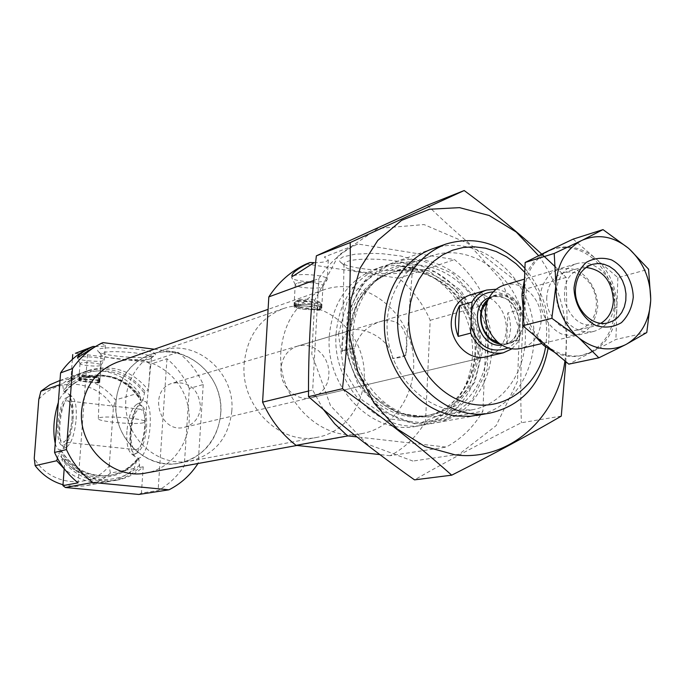 <?xml version="1.0" encoding="UTF-8"?>
<svg xmlns="http://www.w3.org/2000/svg" width="685" height="685" viewBox="0 0 685 685"><rect width="100%" height="100%" fill="white"/><g stroke="black" fill="none" stroke-linecap="round" stroke-linejoin="round"><path stroke-width="0.51" stroke-dasharray="3.42 2.57" d="M405.777 355.241L401.907 357.279L392.676 358.572L405.777 355.241C409.673 336.078 403.114 315.776 380.252 321.608C366.749 326.051 358.195 334.948 354.582 348.297L342.158 351.371C343.202 349.924 347.338 348.896 354.582 348.297M408.483 271.217C393.841 276.834 344.915 272.425 343.956 265.352L344.033 264.119C346.559 254.794 419.648 259.726 412.541 268.717L408.483 271.217M342.012 351.765C340.95 339.931 344.153 332.704 351.636 330.084C366.004 326.659 391.4 340.77 392.676 358.572M64.202 468.634L64.938 458.873L61.659 459.618C75.667 476.606 92.972 483.653 113.582 480.742C123.523 478.875 132.196 474.457 139.603 467.495L138.798 458.633L137.146 459.096L134.174 468.531C126.802 475.45 118.188 479.834 108.316 481.692C92.038 484.252 77.336 479.954 64.193 468.797M154.331 349.23L178.066 352.296C189.026 360.849 197.417 371.595 203.231 384.525L189.325 388.464L184.282 465.749C177.535 476.255 168.81 484.509 158.107 490.503L141.41 493.097L143.216 466.802C135.776 473.797 127.059 478.233 117.084 480.108C96.379 483.036 78.998 475.955 64.938 458.873M141.41 493.097L138.807 494.459M72.379 359.334L70.769 380.886L78.938 374.823L88.074 370.534C111.929 363.718 132.059 370.26 148.465 390.159L144.852 391.229C128.515 371.441 108.47 364.934 84.717 371.715L75.624 375.996L67.49 382.024L65.495 391.674L64.244 392.085L63.482 390.399L62.549 383.737L70.632 377.752L79.674 373.505C103.272 366.758 123.189 373.205 139.415 392.847L141.016 400.879L142.797 400.699L144.852 391.229M75.401 353.297L147.883 362.416L150.238 364.292L148.465 390.159M203.231 384.525L198.188 463.206L184.282 465.749M189.325 388.464C184.068 376.767 176.61 366.86 166.96 358.743L150.238 364.292M178.066 352.296L147.883 362.416M143.216 466.802L139.603 467.495M70.769 380.886L67.49 382.024M138.798 458.633C131.631 467.393 122.564 472.881 111.604 475.09C90.292 477.942 73.441 469.782 61.059 450.61L61.659 459.618M61.059 450.61L59.818 450.91L57.429 458.205M134.174 468.531L110.345 473.104C103.178 479.8 94.795 484.047 85.197 485.845L74.091 486.555L63.003 484.749M139.415 392.847L115.551 399.92C99.804 380.963 80.462 374.763 57.531 381.331M62.549 383.737L59.672 384.73M110.345 473.104L109.232 465.886C90.523 489.724 49.954 486.119 34.25 458.333M38.805 399.346C58.405 375.68 98.349 380.714 113.367 407.866L115.551 399.92M109.232 465.886L113.367 407.866M99.068 382.915L79.314 380.766L99.068 382.915L99.522 381.579C100.781 380.106 83.527 378.317 79.82 379.541L79.991 377.144L82.38 375.397L97.878 377.272L99.316 379.473L99.693 379.01C94.83 377.058 88.262 376.433 79.991 377.144M79.734 380.603L79.82 379.541L79.083 379.935C77.902 381.417 94.958 383.189 98.751 381.99L99.316 379.473M98.674 383.043L98.923 379.601L96.816 377.632L81.335 375.765L79.263 377.546C78.081 379.036 95.129 380.817 98.923 379.601M79.349 380.732L79.606 377.281M97.878 377.272L97.946 377.041C94.547 375.543 89.358 374.995 82.38 375.397M116.964 362.322C145.648 352.047 179.35 371.886 187.27 402.9C195.739 433.768 176.259 467.692 146.256 472.95M320.16 310.057L317.592 310.296L295.269 306.897L297.932 306.58L320.16 310.057L320.238 308.652L321.205 307.985C323.346 305.493 302.308 303.121 296.134 305.185L296.331 301.837L299.311 299.679L318.885 302.522L320.417 305.33L321.436 304.26C321.393 301.794 302.008 299.919 296.331 301.837M296.057 306.589L296.134 305.185L294.541 306.067C292.538 308.567 313.25 310.896 319.535 308.884L320.238 308.652L320.417 305.33M319.458 310.288L319.715 305.561L317.009 303.164L297.461 300.321L294.738 302.727C292.726 305.253 313.43 307.591 319.715 305.561M295.372 306.829L295.637 302.076M318.885 302.522L319.244 301.88C315.348 299.55 308.704 298.814 299.311 299.679M313.773 280.473L318.833 278.632C328.963 262.894 341.978 251.352 357.878 244.006L454.497 259.589C468.686 271.56 479.628 286.407 487.343 304.14L482.891 411.163C473.72 426.875 461.476 438.845 446.175 447.082L356.902 436.91M314.047 262.663C322.164 262.638 326.916 261.773 328.286 260.052L324.27 257.012L357.878 244.006M524.77 272.373C542.554 294.113 549.498 318.936 545.602 346.858M380.252 321.599L470.004 294.995L476.161 294.036L482.454 294.73L488.551 297.033L494.133 300.809L498.92 305.87L502.67 311.949L505.196 318.731L506.361 325.88L506.112 333.021L504.451 339.786L501.471 345.831L497.31 350.848L492.19 354.556L486.359 356.774L311.17 397.694C296.083 401.83 279.411 385.912 280.936 368.607C282.134 357.125 287.666 349.624 297.513 346.122L302.898 345.257L308.387 345.762L313.687 347.62L318.534 350.729L322.669 354.916L325.88 359.976L328.021 365.636L328.963 371.621L328.672 377.606L327.156 383.292L324.484 388.386L320.794 392.625L316.282 395.784L311.17 397.694M524.924 268.332C544.121 291.69 551.819 318.448 548.026 348.596M346.567 330.821C349.847 296.708 365.362 274.009 393.121 262.723C431.687 248.826 477.368 278.435 488.79 323.08C500.949 367.52 475.912 415.855 435.514 422.859C390.929 432.8 342.303 383.489 346.567 330.821M336.061 333.938C339.34 300.21 354.736 277.75 382.264 266.559C420.522 252.774 465.809 282.023 477.103 326.171C489.133 370.123 464.25 417.953 424.186 424.897C379.961 434.744 331.797 386.023 336.061 333.938M329.305 335.95C332.576 302.462 347.903 280.156 375.277 269.034C413.329 255.317 458.368 284.326 469.576 328.166C481.521 371.801 456.741 419.297 416.891 426.207C372.905 436.002 325.041 387.65 329.305 335.95M306.289 263.965L398.833 278.256C412.396 289.532 422.85 303.549 430.197 320.306L425.522 421.652L482.891 411.163M430.197 320.306L487.343 304.14M425.522 421.652C416.651 436.542 404.869 447.896 390.159 455.713L446.175 447.082M390.159 455.713L379.867 454.583M323.32 409.399L312.668 390.03L318.833 278.632M308.515 391.041L312.668 390.03M412.644 267.441C396.016 273.837 340.89 268.863 339.683 260.771L340.171 258.742L343.014 256.892L355.044 254.186L372.974 253.373L382.787 253.767L400.99 256.044L413.56 259.752L416.711 261.85L417.507 263.948L415.932 265.9L412.644 267.441M398.833 278.256L454.497 259.589M280.918 351.302C284.044 320.589 298.36 300.09 323.851 289.806C359.12 277.194 400.768 303.566 411.026 343.664C421.96 383.591 398.816 427.115 361.92 433.596C321.042 442.758 276.817 398.653 280.918 351.302M293.377 275.901L291.664 277.331C290.663 281.544 323.8 283.958 326.976 279.917L327.216 279.6C330.187 275.875 300.775 272.639 293.377 275.901M296.528 283.444L295.184 284.549C294.353 287.768 320.315 289.652 322.746 286.553L322.935 286.313C325.229 283.47 302.325 280.97 296.528 283.444M295.286 305.227L294.011 306.024C291.63 309.243 320.563 311.324 321.736 308.019C324.031 305.347 301.083 302.907 295.286 305.227M297.461 300.321C294.079 302.282 310.451 304.645 317.009 303.164M153.192 356.072C143.936 359.83 98.786 355.678 97.878 350.934C93.828 344.05 164.049 349.692 154.51 355.455L153.192 356.072M95.052 346.533C101.149 346.687 104.591 346.285 105.379 345.326L101.209 343.313M78.15 357.442L77.448 358.067C76.96 360.49 102.716 362.596 104.214 360.259L104.308 360.122C106.029 357.955 82.328 355.524 78.15 357.442M80.573 363.101L80.017 363.581C79.606 365.439 99.762 367.074 100.909 365.285L100.978 365.173C102.305 363.521 83.844 361.637 80.573 363.101M79.349 379.567L78.818 379.918C77.516 381.716 99.436 383.472 99.787 381.596C101.115 380.038 82.62 378.197 79.349 379.567M81.335 375.765C83.681 377.358 88.844 377.983 96.816 377.632M130.612 432.089C132.214 415.958 135.938 405.88 141.786 401.864C157.165 394.209 149.604 466.476 135.955 457.392C131.725 453.907 129.953 445.473 130.612 432.089M166.96 358.743L158.107 490.503M87.945 348.691L78.073 482.814M55.228 443.495C56.692 448.572 58.747 450.619 61.385 449.617C66.796 445.798 70.375 435.437 72.13 418.526C72.884 404.578 71.326 396.033 67.464 392.882C64.364 391.495 61.325 394.688 58.336 402.463M126.905 431.327C126.305 443.358 127.889 450.927 131.657 454.027L134.68 454.181C139.886 450.653 143.216 441.577 144.681 426.935C145.246 414.87 143.653 407.335 139.92 404.338L136.897 404.184C131.683 407.78 128.352 416.831 126.905 431.327M146.564 427.337C147.087 415.975 145.588 408.885 142.06 406.051C130.518 398.687 124.156 459.07 137.128 452.982C142.043 449.66 145.186 441.106 146.564 427.337M145.263 427.654C145.691 416.454 144.021 410.306 140.254 409.202C131.426 407.858 126.982 450.088 136.007 449.677C140.708 448.384 143.79 441.046 145.263 427.654M71.993 419.554C72.533 408.174 71.094 401.949 67.687 400.879C59.672 399.629 55.065 442.544 63.277 442.03C67.575 440.669 70.478 433.177 71.993 419.554M73.184 419.22C73.774 404.133 71.685 396.88 66.924 397.463C58.473 400.066 53.969 442.005 61.796 445.353C67.233 445.832 71.026 437.124 73.184 419.22M76.146 419.357C76.814 406.881 75.41 399.227 71.925 396.392L69.476 396.281C60.477 399.064 55.708 443.486 64.039 447.074L66.488 447.177C71.368 443.743 74.588 434.47 76.146 419.357M143.593 422.696C135.613 425.128 95.772 421.438 98.323 418.484C98.845 414.853 148.362 418.586 145.049 421.986L143.593 422.696M149.878 358.949C141.726 362.237 101.705 358.563 100.969 354.428L100.952 353.914C101.56 348.853 155.187 353.143 151.471 357.93L149.878 358.949M244.168 363.889C247.071 336.275 260.137 317.849 283.367 308.601C315.228 297.367 352.724 320.837 361.894 356.671C371.655 392.351 350.686 431.293 317.438 437.295C280.353 445.764 240.349 406.351 244.168 363.889M115.936 401.598C118.642 378.24 130.167 362.528 150.494 354.462C178.383 344.623 211.1 364.163 218.857 394.543C227.137 424.777 208.386 457.948 179.282 463.188C146.796 470.535 112.323 437.484 115.936 401.598M538.77 255.847C561.075 287.563 569.792 322.592 564.937 360.935M439.299 246.857C477.633 237.935 519.667 268.503 530.884 311.932C542.623 355.224 521.225 402.592 483.499 413.808M565.861 361.714L567.06 319.167L566.178 277.434L555.595 267.141M561.28 416.12L521.396 422.731C483.541 441.671 447.913 460.705 414.511 479.86M566.178 277.434L526.551 288.796C521.422 333.175 519.71 377.82 521.396 422.731M427.363 205.226C457.777 234.775 490.837 262.629 526.551 288.796M414.656 423.767L383.103 411.728L358.324 385.415L345.565 350.129L347.509 313.216L363.649 282.34L390.441 263.674L422.32 260.668L452.956 273.538L476.546 299.516L488.73 333.552L487.258 369.241L472.282 399.852L446.474 419.391L414.656 423.767M412.901 461.065L366.843 443.889L330.504 405.631L311.803 354.042L314.8 300.107L338.595 255.24L377.777 228.473L424.015 224.56L468.155 243.466L501.994 281.021L519.478 329.99L517.483 381.357L496.137 425.65L459.019 454.266L412.901 461.065M454.009 410.298C422.131 406.556 393.087 375.423 387.941 338.621C382.572 301.837 401.924 265.968 431.636 255.873C468.206 242.935 511.472 271.44 522.415 314.175C534.052 356.722 510.556 402.908 472.376 409.758L454.009 410.298M417.944 417.105C386.905 413.543 358.717 383.566 353.794 348.057C348.656 312.574 367.554 277.887 396.512 268.049C432.166 255.436 474.285 282.845 484.852 324.116C496.094 365.216 473.052 409.878 435.831 416.557L417.944 417.105M496.214 289.241C507.294 291.039 515.462 297.769 520.72 309.432L519.521 340.154L511.986 348.811M200.542 407.438C199.335 417.824 194.035 424.426 184.625 427.243C159.177 434.418 147.266 389.414 172.928 383.061C189.694 381.28 198.898 389.405 200.542 407.438M506.626 343.271L509.469 336.284L510.642 328.569L510.085 320.606L507.842 312.908L506.626 343.271L519.521 340.154M520.72 309.432L507.842 312.908M231.804 411.086C228.67 438.049 214.696 454.754 189.882 461.202C163.621 466.357 135.022 447.091 127.667 418.681C120.003 390.347 135.322 359.462 160.692 350.943C195.319 337.671 235.503 372.28 231.804 411.086M220.758 413.731C217.642 440.335 203.813 456.818 179.282 463.188C153.312 468.283 125.055 449.309 117.803 421.292C110.251 393.361 125.406 362.887 150.494 354.462C184.727 341.344 224.449 375.449 220.758 413.731M600.822 323.269C584.673 328.937 572.78 322.138 565.151 302.864C562.239 282.34 569.209 270.541 586.052 267.475M614.762 301.991C613.546 317.669 606.533 327.481 593.715 331.429L587.37 332.045L580.923 330.992L574.689 328.312L568.97 324.133L564.046 318.645L560.159 312.12L557.513 304.885L556.229 297.281L556.374 289.695L557.941 282.485L560.844 276.021L564.937 270.609L570.023 266.508L575.837 263.905C594.486 257.603 616.158 279.009 614.762 301.991M504.126 285.148C521.987 279.12 542.614 299.122 541.167 320.717C539.926 335.444 533.161 344.692 520.891 348.451M617.844 277.63L616.92 307.505C616.723 288.017 609.847 271.868 596.284 259.058L617.844 277.63L648.584 269.205M646.768 332.567L615.926 339.435L593.253 351.319C607.612 342.663 615.481 328.689 616.86 309.406L615.926 339.435M616.92 307.505L614.873 308.01L614.813 309.911L616.86 309.406M593.253 351.319L591.223 351.756L589.776 352.518L591.797 352.081L568.781 364.146M573.139 239.125L594.914 257.877C582.173 247.705 568.73 244.622 554.567 248.612L550.055 250.359M594.914 257.877L592.902 258.468L594.272 259.649L596.284 259.058M591.223 351.756C605.574 343.108 613.435 329.16 614.813 309.911M554.722 352.415C563.404 356.397 572.095 357.476 580.786 355.669L589.776 352.518M546.562 345.617C558.035 354.513 570.117 357.716 582.798 355.241L591.797 352.081M523.306 310.185C525.309 319.63 529.094 328.132 534.651 335.676M523.897 294.987C524.008 315.031 531.089 331.514 545.149 344.435M592.902 258.468C580.178 248.321 566.752 245.247 552.615 249.229L551.887 249.468M614.873 308.01C614.685 288.565 607.818 272.442 594.272 259.649M548.582 251.078C533.838 259.324 525.635 273.315 523.974 293.043M543.077 253.758C534.274 259.641 528.075 268.246 524.496 279.557M539.754 297.316C540.071 313.071 548.625 327.55 561.34 333.912C570.185 336.438 578.44 335.462 586.103 330.983C592.619 324.639 596.515 316.419 597.774 306.315C597.414 290.808 589.083 276.552 576.556 270.053C567.796 267.398 559.534 268.229 551.776 272.561C545.114 278.829 541.107 287.083 539.754 297.316M546.758 297.213C545.517 316.316 563.173 334.203 578.688 329.819L583.903 327.79L588.475 324.382L592.174 319.784L594.811 314.235L596.25 308.019L596.429 301.451L595.333 294.867L593.03 288.616L589.622 282.991L585.298 278.307L580.255 274.779L574.766 272.613L569.115 271.919L563.575 272.733C553.403 276.355 547.794 284.515 546.758 297.213M139.783 464.85C119.207 487.138 79.82 483.601 61.864 456.929M67.284 384.679C88.785 362.699 127.521 367.742 144.672 393.841M65.495 391.674C71.069 385.081 77.833 380.389 85.796 377.606C109.694 371.407 128.694 379.105 142.797 400.699M137.428 458.907C130.27 467.658 121.219 473.129 110.276 475.339C88.999 478.19 72.182 470.047 59.818 450.91M64.244 392.085C69.81 385.509 76.566 380.826 84.52 378.051C108.376 371.861 127.341 379.541 141.418 401.085M136.289 461.099C116.818 485.477 75.281 481.726 58.756 453.153M63.482 390.399C83.895 366.218 124.773 371.501 140.545 399.406M349.633 332.636L358.127 300.801L378.291 277.536L405.845 267.356L435.206 271.979L460.68 290.217L477.479 318.397L482.505 351.14L474.774 382.273L455.611 405.82L428.545 417.045L398.781 413.449L372.332 395.442L354.71 366.526L349.633 332.636M349.264 333.432C352.21 302.821 366.201 282.537 391.246 272.561C425.513 260.531 465.954 286.827 476.092 326.437C486.881 365.876 464.747 408.739 429.015 415.238C389.114 424.469 345.454 380.5 349.264 333.432M346.601 334.212C349.555 303.695 363.521 283.453 388.506 273.503C422.705 261.499 463.051 287.717 473.172 327.216C483.927 366.543 461.827 409.287 426.173 415.778C386.349 424.991 342.8 381.143 346.601 334.212M338.441 334.271L347.398 300.895L368.599 276.509L397.548 265.849L428.365 270.703L455.071 289.798L472.676 319.304L477.942 353.588L469.824 386.203L449.711 410.897L421.301 422.705L390.048 418.972L362.262 400.126L343.75 369.814L338.441 334.271M319.467 309.68L319.801 303.712M297.932 306.58L298.275 300.578M317.592 310.296L317.917 304.345M296.083 307.205L296.425 301.22M98.392 382.684L98.709 378.3M81.087 380.612L81.412 376.211M97.33 383.035L97.647 378.659M80.042 380.971L80.368 376.57M493.311 291.887C507.106 292.932 516.147 301.16 520.437 316.564M519.804 332.996C517.637 339.769 513.75 344.752 508.15 347.946M489.201 297.538L491.59 296.665C508.279 295.252 517.62 304.243 519.632 323.645C518.673 334.759 513.562 341.755 504.297 344.649L501.788 345.069M488.217 299.473C501.488 285.876 525.909 301.725 524.256 322.558C522.107 338.244 514.015 345.343 499.973 343.87M488.328 299.242L494.99 295.68C511.721 294.267 521.088 303.292 523.1 322.755C522.15 333.903 517.029 340.916 507.739 343.819L500.187 344.016M405.623 355.524L412.541 268.717M342.158 351.371L344.033 264.119M117.084 480.108L113.582 480.742M88.074 370.534L84.717 371.715M137.146 459.096C130.039 467.752 121.082 473.164 110.276 475.339L111.604 475.09C90.548 477.95 73.809 469.841 61.385 450.773M65.691 391.537C71.223 384.996 77.927 380.355 85.796 377.606L84.52 378.051C108.067 371.895 126.896 379.507 141.007 400.888M108.316 481.692L85.197 485.845M79.674 373.505L59.997 380.458M99.693 379.19L99.522 381.579M79.263 377.546L79.083 379.935M97.946 377.041L99.693 379.01M321.385 304.654L321.205 307.985M294.738 302.727L294.541 306.067M319.244 301.88L321.436 304.26M432.261 248.895L393.121 262.723M476.375 415.512L435.514 422.859M391.246 272.561C366.655 282.288 352.869 302.462 349.898 333.09C347.158 360.952 366.543 393.207 379.773 401.77C395.288 413.646 411.702 418.133 429.015 415.238L426.173 415.778C461.125 409.476 483.105 366.98 472.342 327.439C462.135 287.743 422.003 261.679 388.506 273.503L391.246 272.561M382.264 266.559L375.277 269.034M424.186 424.897L416.891 426.207M291.819 275.909L291.759 277.005M328.286 260.052L327.216 279.6M322.746 286.553L326.976 279.917M295.184 284.549L291.664 277.331M295.252 284.301L294.011 306.024M322.935 286.313L321.736 308.019M297.016 300.715L295.107 302.359M320.263 309.988L320.52 305.202M295.269 306.897L295.543 302.094M323.851 289.806L268.092 309.355M361.92 433.596L296.99 445.447M77.508 357.424L77.474 357.93M105.379 345.326L104.308 360.122M100.909 365.285L104.214 360.259M80.017 363.581L77.448 358.067M80.034 363.47L78.818 379.918M100.978 365.173L99.787 381.596M99.111 382.889L99.359 379.421M79.314 380.766L79.571 377.289M131.657 454.027L135.955 457.392M136.897 404.184L141.786 401.864M142.06 406.051L139.92 404.338M137.128 452.982L134.68 454.181M140.254 409.202L67.687 400.879M136.007 449.677L63.277 442.03M61.796 445.353L64.039 447.074M66.924 397.463L69.476 396.281M71.925 396.392L67.464 392.882M66.488 447.177L61.385 449.617M411.377 269.881L415.932 265.9M343.956 265.352L339.683 260.771M145.049 421.986L151.471 357.93M98.323 418.484L100.952 353.914M151.034 358.409L154.51 355.455M100.969 354.428L97.878 350.934M351.636 330.084L297.513 346.122M283.367 308.601L160.692 350.943M317.438 437.295L189.882 461.202M431.636 255.873L396.512 268.049M472.376 409.758L435.831 416.557M470.004 294.995L172.928 383.061M486.359 356.774L184.625 427.243M499.939 343.844L507.739 343.819L504.297 344.649C512.474 342.791 517.346 335.898 518.913 323.988C519.795 312.677 510.685 301.049 507.859 300.056C503.509 296.605 498.089 295.466 491.59 296.665L494.99 295.68L488.199 299.516M575.837 263.905L524.513 279.112M593.715 331.429L541.724 343.579M580.786 355.669L582.798 355.241M552.615 249.229L554.567 248.612M578.688 329.819L607.989 322.841M563.575 272.733L592.491 264.307"/><path stroke-width="1.03" d="M197.991 463.505C190.584 474.97 180.9 483.738 168.947 489.818L92.903 482.471C81.404 473.934 72.584 462.966 66.436 449.574L72.49 368.547L60.571 372.905C67.789 362.374 76.917 354.308 87.945 348.691L75.401 353.297L93.126 346.439C83.767 351.028 78.561 354.693 77.516 357.424L78.15 357.442C84.392 353.049 92.081 348.34 101.209 343.313L103.033 342.611L154.331 349.23M72.49 368.547C80.462 356.928 90.643 348.28 103.033 342.611M168.947 489.818L138.807 494.459L65.392 487.497L62.934 485.631L64.202 468.634M72.379 359.334L72.738 354.573M66.436 449.574L54.552 452.442L60.571 372.905M62.934 485.631L78.073 482.814C67.935 474.671 60.1 464.55 54.552 452.442M92.903 482.471L65.392 487.497M64.193 468.797L56.735 460.74L57.429 458.205M56.735 460.74L35.149 465.654C42.556 475.142 51.837 481.504 63.003 484.749M59.672 384.73L40.886 391.246L49.954 384.756L59.997 380.458M40.886 391.246L38.805 399.346L34.25 458.333L35.149 465.654M296.99 445.447L146.256 472.95C112.974 480.288 77.902 446.748 81.669 410.306C84.469 386.631 96.243 370.636 116.964 362.322L268.092 309.355M379.867 454.583L296.057 445.344C281.629 434.093 270.472 419.691 262.586 402.146L268.828 296.879C278.564 281.972 291.048 270.995 306.289 263.965L310.014 262.526C298.446 268.135 292.392 272.596 291.836 275.909L293.377 275.901L314.167 262.595M268.828 296.879L313.773 280.473M545.602 346.858C539.42 385.021 505.718 411.42 470.561 403.85C435.36 396.761 406.71 356.114 408.911 315.451L410.461 302.753L413.808 290.697L418.869 279.608L425.488 269.779L433.477 261.473L442.613 254.88L452.648 250.179L463.317 247.473L474.32 246.805L485.391 248.184L496.231 251.549L506.575 256.807L516.165 263.811L524.77 272.373M511.986 348.811L503.321 352.818L486.359 356.774C469.131 361.543 449.771 342.294 451.287 321.616C452.511 307.899 458.753 299.028 470.004 294.995L486.701 290.046L496.214 289.241M548.026 348.596C541.219 383.891 522.15 405.332 490.803 412.918C444.488 423.296 393.61 371.124 397.865 315.571C401.17 279.608 417.242 255.753 446.089 244.006C475.493 235.349 501.78 243.458 524.924 268.332M356.902 436.91L347.843 435.874L345.865 434.29L334.665 423.75L323.32 409.399M296.057 445.344L347.843 435.874M262.586 402.146L308.515 391.041M310.014 262.526L314.047 262.663M93.126 346.439L95.052 346.533M58.336 402.463C53.687 417.139 52.651 430.814 55.228 443.495M564.937 360.935C557.393 418.304 508.964 461.716 455.285 454.908L424.948 446.543L397.06 428.819L373.993 403.037L357.733 371.27L349.718 336.181L350.609 300.741L360.259 267.929L377.76 240.435L401.53 220.39L429.546 209.242L459.532 207.641L489.15 215.492L516.207 232.018L538.77 255.847M483.499 413.808L470.441 416.3L456.981 416.035C421.224 411.942 388.909 375.817 384.85 334.34C380.492 292.872 405.032 254.392 439.299 246.857M555.595 267.141C528.477 241.086 498.012 215.544 464.19 190.541L350.198 242.584C350.857 289.096 348.28 337.799 342.466 388.695C383.018 417.559 419.425 446.389 451.706 475.176C493.037 454.318 529.565 434.632 561.28 416.12L565.861 361.714M451.706 475.176L414.511 479.86C376.844 453.264 341.515 425.539 308.524 396.683C308.199 350.72 310.81 303.772 316.359 255.839L427.363 205.226L464.19 190.541M342.466 388.695L308.524 396.683M350.198 242.584L316.359 255.839M503.321 352.818C489.022 354.916 478.139 348.365 470.655 333.15L471.991 302.059C475.57 295.98 480.468 291.973 486.701 290.046M470.655 333.15L458.188 336.386L459.532 305.664C454.455 315.203 454.001 325.443 458.188 336.386M471.991 302.059L459.532 305.664M586.052 267.475C602.851 269.702 611.97 280.687 613.392 300.45C612.775 310.981 608.588 318.593 600.822 323.269M541.724 343.579L520.891 348.451C512.611 350.181 504.845 348.023 497.593 341.995C486.29 330.821 482.779 317.583 487.078 302.291C490.4 293.454 496.086 287.743 504.126 285.148L524.513 279.112M574.013 287.863C574.372 304.097 583.149 319.039 596.147 325.623C605.189 328.243 613.606 327.25 621.415 322.661C628.051 316.145 632.007 307.685 633.265 297.281C632.854 281.321 624.318 266.611 611.517 259.898C602.569 257.132 594.143 257.962 586.232 262.398C579.442 268.837 575.374 277.331 574.013 287.863M580.923 240.897C565.904 249.331 557.564 263.699 555.912 283.984L555.843 285.979C555.997 306.606 563.267 323.568 577.635 336.883L579.082 338.099C594.349 349.684 609.727 351.927 625.225 344.846L626.706 344.067C641.323 335.188 649.303 320.845 650.664 301.032L650.716 299.08C650.476 279.052 643.421 262.441 629.575 249.237L628.171 248.013C613.392 236.282 598.142 233.662 582.421 240.161L554.208 253.441L555.912 283.984M628.171 248.013L603.005 229.612L582.421 240.161M650.716 299.08L648.584 269.205L629.575 249.237M555.843 285.979L551.845 318.302L577.635 336.883M579.082 338.099L598.853 357.827L625.225 344.846M626.706 344.067L646.768 332.567L650.664 301.032M598.853 357.827L568.781 364.146L546.562 345.617L544.601 346.071L543.188 344.889L545.149 344.435L522.706 325.709L523.897 294.987L521.97 295.526L523.306 310.185M551.845 318.302L522.706 325.709M554.208 253.441L525.155 262.475L546.63 251.686L573.139 239.125L603.005 229.612M524.496 279.557L522.047 293.591L523.974 293.043L525.155 262.475M522.047 293.591L521.97 295.526M544.601 346.071L554.722 352.415M534.651 335.676L543.188 344.889M551.887 249.468L548.103 250.975M546.63 251.686L543.077 253.758M575.434 289.353C574.21 308.935 592.208 327.302 607.989 322.841L613.289 320.768L617.938 317.292L621.689 312.583L624.352 306.897L625.807 300.527L625.97 293.805L624.848 287.058L622.485 280.636L619.017 274.873L614.599 270.061L609.47 266.439L603.879 264.204L598.125 263.477L592.491 264.307C582.147 267.989 576.462 276.338 575.434 289.353M471.682 309.277C475.647 298.352 482.856 292.555 493.311 291.887M508.15 347.946C490.554 354.051 478.164 346.696 470.972 325.906M501.788 345.069C478.515 348.622 467.221 305.964 489.201 297.538M499.973 343.87L490.58 338.938C481.88 330.35 479.183 320.178 482.497 308.413L488.217 299.473M500.187 344.016C481.581 341.712 473.301 310.451 488.328 299.242M446.089 244.006L432.261 248.895M490.803 412.918L476.375 415.512M499.939 343.844L490.58 338.938L497.593 341.995M488.199 299.516L482.497 308.413L487.078 302.291"/></g></svg>
